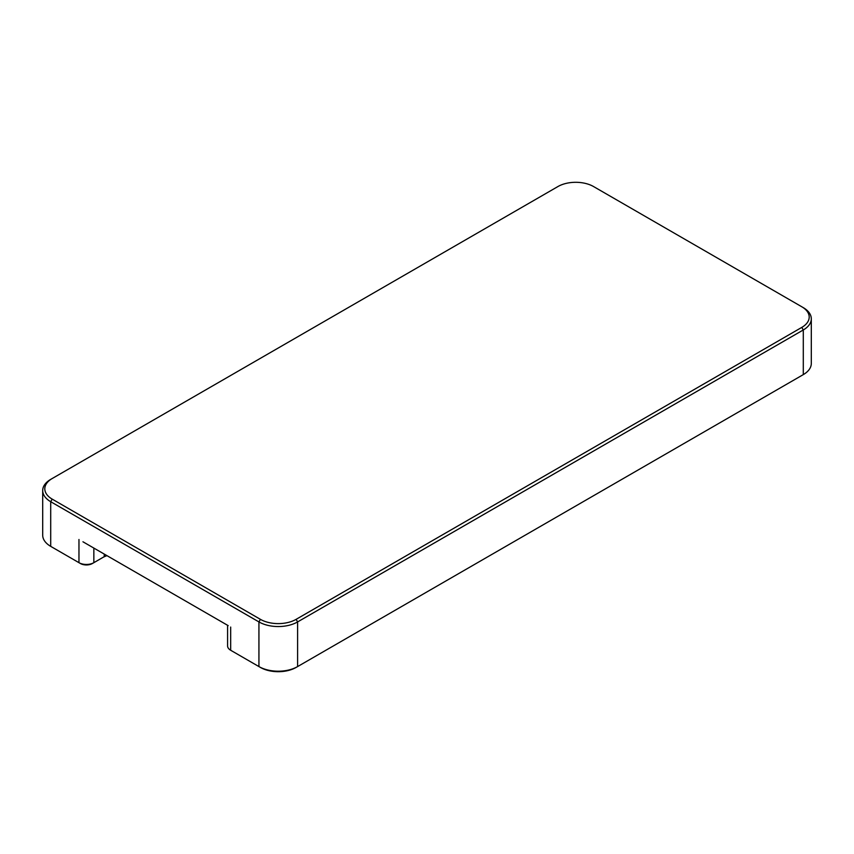 <?xml version="1.0" encoding="UTF-8"?>
<svg xmlns="http://www.w3.org/2000/svg" width="854" height="854" viewBox="0 0 854 854"><rect width="100%" height="100%" fill="white"/><g stroke="black" fill="none" stroke-linecap="round" stroke-linejoin="round"><path stroke-width="1.28" d="M82.955 541.788L228.178 625.63M227.591 625.299L227.591 645.966A10.515 6.074 0 0 0 230.676 650.257L258.933 666.579A27.339 15.788 0 0 0 297.608 666.579L803.294 374.618A27.339 15.788 0 0 0 811.3 363.452L811.3 318.809A27.339 15.788 180 0 1 803.294 329.964L297.608 621.925A27.339 15.788 180 0 1 258.933 621.925L50.706 501.704A27.339 15.788 180 0 1 42.7 490.548A27.339 15.788 180 0 1 50.706 479.382L52.201 478.518A25.236 14.571 0 0 0 52.201 499.131L260.417 619.342A25.236 14.571 0 0 0 296.114 619.342L801.799 327.392A25.236 14.571 0 0 0 801.799 306.778L593.583 186.567A25.236 14.571 0 0 0 557.886 186.567L52.201 478.518M42.7 490.548L42.7 535.191A27.339 15.788 0 0 0 50.706 546.357L78.963 562.679A10.515 6.074 0 0 0 93.844 562.679L104.252 556.659A16.824 9.714 180 0 1 106.697 555.495M230.676 627.071L230.676 650.257L232.16 651.122A8.412 4.857 180 0 1 232.149 651.111M107.006 555.676A18.927 10.931 0 0 0 102.768 557.523L104.252 556.659L104.252 554.086M93.844 548.076L93.844 562.679L92.349 563.533A8.412 4.857 180 0 1 80.457 563.533L78.963 562.679L78.963 539.493M52.201 499.131L50.706 501.704L50.706 546.357L52.201 547.222A25.236 14.571 180 0 1 52.169 547.2M801.831 375.461A25.236 14.571 180 0 1 801.799 375.482L803.294 374.618L801.799 375.482L803.294 374.618L803.294 329.964L801.799 327.392M296.114 619.342L297.608 621.925L297.608 666.579L296.114 667.433A25.236 14.571 180 0 1 260.417 667.433L258.933 666.579L258.933 621.925L260.417 619.342M801.799 306.778L803.294 307.643A27.339 15.788 180 0 1 811.3 318.809M230.676 650.257L232.16 651.122L230.676 650.257M258.933 666.579L260.417 667.433M80.457 563.533L78.963 562.679M52.201 547.222L50.706 546.357L52.201 547.222M104.252 556.659L102.768 557.523"/></g></svg>

